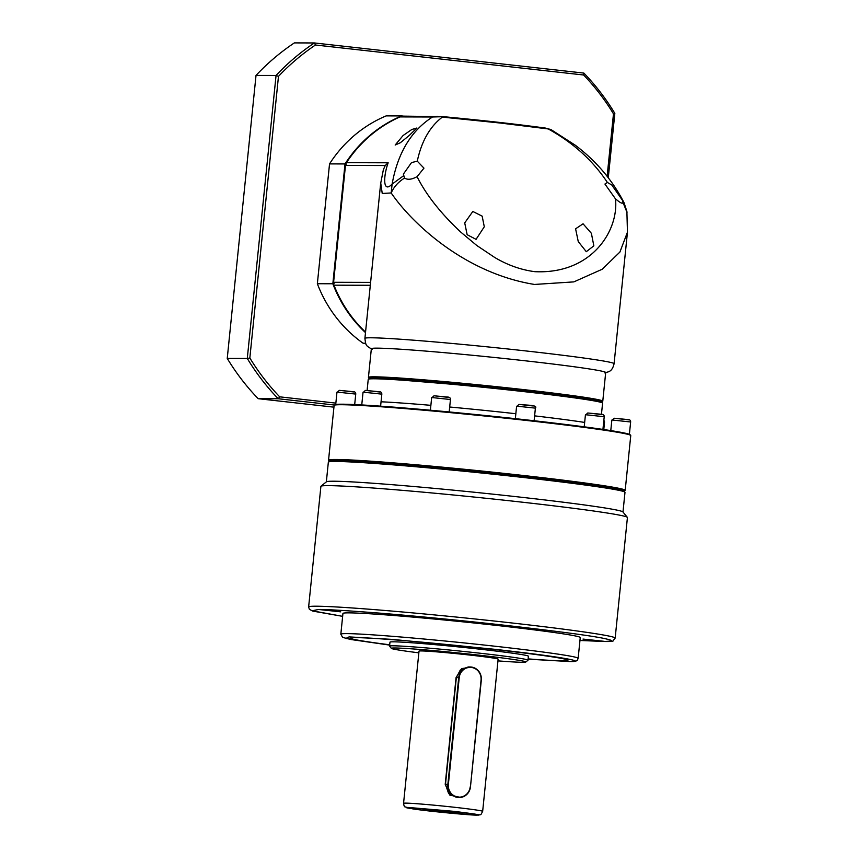 <?xml version="1.0" encoding="UTF-8"?>
<svg xmlns="http://www.w3.org/2000/svg" width="858" height="858" viewBox="0 0 858 858"><rect width="100%" height="100%" fill="white"/><g stroke="black" fill="none" stroke-linecap="round" stroke-linejoin="round"><path stroke-width="1.29" d="M369.272 378.453L368.479 377.499A117.771 3.722 5.8 0 1 368.436 377.37L371.353 348.713A117.771 3.722 5.8 0 1 377.005 348.144A117.771 3.722 5.8 0 1 506.917 358.794A117.771 3.722 5.8 0 1 605.694 372.533L602.777 401.19A117.771 3.722 5.8 0 1 602.713 401.308L601.748 402.091M626.887 211.561L627.455 232.186L619.916 252.037L602.187 269.251L573.852 281.885L534.523 284.448C464.5 273.144 411.797 223.123 391.184 192.964L382.239 193.468L380.716 182.947M368.436 377.37A117.771 3.722 5.8 0 1 374.099 376.812A117.771 3.722 5.8 0 1 504 387.451A117.771 3.722 5.8 0 1 602.777 401.19M369.369 378.582L374.935 377.906L505.566 388.653L575.761 397.104L595.677 400.278L601.619 402.198M370.602 282.379L333.59 282.282L345.474 165.422L385.231 165.53L388.159 162.784L387.73 164.05C383.408 176.673 382.775 193.726 392.117 184.095L391.184 192.964C393.876 186.862 398.337 181.896 404.558 178.067C407.475 179.912 411.314 179.612 416.098 177.145L417.085 176.684C426.169 194.884 440.765 213.374 460.864 232.186L476.769 245.474L494.594 257.389C507.539 265.111 520.988 269.884 534.942 271.686C592.235 274.356 619.004 229.976 615.476 198.874L616.376 199.549C620.441 203.003 622.651 203.989 623.026 202.509L627.016 212.43M623.015 202.724L622.479 200.343L624.045 202.703L626.908 211.561M404.558 178.067L403.378 174.131L411.508 162.591L417.278 161.175L423.959 168.147L417.085 176.684M615.476 198.874L604.933 184.041L607.378 182.443L611.786 184.996L622.479 200.343M586.293 251.684L593.843 245.838L591.376 233.301L583.054 223.799L575.589 228.818L578.26 241.591L586.293 251.684M417.278 161.175C421.514 141.323 429.869 126.63 442.342 117.106L500.3 123.037L548.219 128.947C573.09 142.653 592.803 160.478 607.378 182.443M333.59 282.282A5.963 5.674 90.1 0 0 333.987 285.188A129.204 123.026 90.1 0 0 365.551 332.11M385.231 165.53L383.387 169.637L380.662 183.451L364.907 338.384A125.236 3.958 5.8 0 1 370.924 337.784A125.236 3.958 5.8 0 1 527.745 351.147A125.236 3.958 5.8 0 1 614.081 363.717L627.455 232.186M403.442 175.847L392.117 184.095C397.737 153.003 411.207 130.631 432.518 116.999L443.296 116.677C483.837 120.506 517.942 124.313 545.602 128.121L550.986 129.579L575.289 145.227C596.181 161.014 612.44 180.169 624.045 202.703M472.822 211.465L464.714 222.887L467.149 234.706L476.061 239.35L484.298 226.78L482.153 216.141L472.822 211.465M545.978 128.153C518.125 124.335 483.869 120.495 443.211 116.656L403.657 116.13A9.942 9.459 90.1 0 0 399.957 116.913A129.204 123.026 90.1 0 0 346.439 162.677A5.963 5.674 90.1 0 0 345.474 165.422M409.169 135.543L400.343 142.75L395.173 145.034L403.088 135.521L411.819 129.494L416.881 128.014L409.169 135.543M545.602 128.121L548.219 128.947C550.997 129.365 551.919 129.794 550.975 130.244M442.342 117.106L443.296 116.677M399.957 116.913L432.518 116.999L437.205 116.27M333.944 407.164L258.194 398.691A228.593 217.675 -89.9 0 1 227.241 358.419L256.016 75.418A228.593 217.675 -89.9 0 1 294.369 42.9L314.403 42.954L583.88 73.091A228.593 217.675 -89.9 0 1 614.832 113.363L608.279 177.767M256.016 75.418L276.051 75.461A228.593 217.675 -89.9 0 1 314.403 42.954L315.465 45.002L583.622 75A226.609 215.776 -89.9 0 1 613.481 113.846L607.132 176.298M227.241 358.419L247.286 358.472L276.051 75.461L278.475 76.373A226.609 215.776 -89.9 0 1 315.465 45.002M258.194 398.691L278.239 398.745A228.593 217.675 -89.9 0 1 247.286 358.472L249.839 357.99L278.475 76.373M334.523 405.04L278.239 398.745L279.697 396.836A226.609 215.776 -89.9 0 1 249.839 357.99M335.853 403.121L279.697 396.836M614.832 113.363L613.481 113.846M583.88 73.091L583.622 75M329.536 163.899L345.013 163.942A129.204 123.026 -89.9 0 1 401.651 115.927L386.175 115.884A129.204 123.026 90.1 0 0 329.536 163.899L317.353 283.73A129.204 123.026 90.1 0 0 363.063 343.189L365.723 343.49M363.063 343.189L365.594 343.2M365.497 332.625A129.204 123.026 -89.9 0 1 332.84 283.762L317.353 283.73M346.235 164.296L345.013 163.942L332.84 283.762L334.105 283.623M403.55 116.13L401.651 115.927L402.091 116.935M329.493 461.432A148.091 4.687 5.8 0 1 336.55 460.564A148.091 4.687 5.8 0 1 502.198 474.206A148.091 4.687 5.8 0 1 624.013 491.377M624.174 491.237L625.096 490.486A149.088 4.708 -174.2 0 0 625.192 490.347A149.088 4.708 -174.2 0 0 500.15 472.951A149.088 4.708 -174.2 0 0 335.714 459.47A149.088 4.708 -174.2 0 0 328.55 460.188A149.088 4.708 -174.2 0 0 328.603 460.338L329.365 461.272M625.192 490.347L630.759 435.596A149.088 4.708 -174.2 0 0 630.694 435.435A149.088 4.708 -174.2 0 0 503.399 417.953A149.088 4.708 -174.2 0 0 341.28 404.719A149.088 4.708 -174.2 0 0 334.202 405.298A149.088 4.708 -174.2 0 0 334.116 405.437L328.55 460.188M630.694 435.435L630.158 434.781A148.488 4.698 -174.2 0 0 503.378 417.374A148.488 4.698 -174.2 0 0 341.902 404.193A148.488 4.698 -174.2 0 0 334.856 404.761L334.202 405.298M601.447 414.317L602.584 403.174A117.771 3.722 -174.2 0 0 602.53 403.046A117.771 3.722 -174.2 0 0 501.973 389.232A117.771 3.722 -174.2 0 0 373.895 378.786A117.771 3.722 -174.2 0 0 368.307 379.236A117.771 3.722 -174.2 0 0 368.232 379.343L367.106 390.487M602.53 403.046L601.651 401.962A116.785 3.689 -174.2 0 0 501.93 388.266A116.785 3.689 -174.2 0 0 374.935 377.906A116.785 3.689 -174.2 0 0 369.39 378.346L368.307 379.236M627.423 517.535A154.054 4.869 -174.2 0 0 627.359 517.374A154.054 4.869 -174.2 0 0 521.214 502.069A154.054 4.869 -174.2 0 0 328.292 485.628A154.054 4.869 -174.2 0 0 320.989 486.218A154.054 4.869 -174.2 0 0 320.892 486.368L308.633 606.938A154.054 4.869 5.8 0 1 316.034 606.209A154.054 4.869 5.8 0 1 485.96 620.13A154.054 4.869 5.8 0 1 615.165 638.105L627.423 517.535M627.359 517.374L622.919 511.926A149.088 4.708 -174.2 0 0 520.195 497.125A149.088 4.708 -174.2 0 0 333.505 481.22A149.088 4.708 -174.2 0 0 326.426 481.788L320.989 486.218M622.983 512.011L624.989 492.32A149.088 4.708 -174.2 0 0 624.924 492.16A149.088 4.708 -174.2 0 0 522.2 477.359A149.088 4.708 -174.2 0 0 335.51 461.454A149.088 4.708 -174.2 0 0 328.442 462.022A149.088 4.708 -174.2 0 0 328.346 462.162L326.351 481.853M319.498 609.588L340.723 611.84L319.498 609.588M582.99 639.071L604.214 641.323L582.99 639.071M493.747 624.442L514.972 626.694L493.747 624.442M580.255 637.548A119.262 3.775 -174.2 0 0 480.223 623.637A119.262 3.775 -174.2 0 0 348.67 612.859A119.262 3.775 -174.2 0 0 342.943 613.427L340.83 634.18A119.262 3.775 5.8 0 1 346.557 633.612A119.262 3.775 5.8 0 1 478.11 644.39A119.262 3.775 5.8 0 1 578.142 658.3L580.255 637.548M624.924 492.16L624.045 491.076A148.091 4.687 -174.2 0 0 521.996 476.372A148.091 4.687 -174.2 0 0 329.526 461.132L328.442 462.022M567.953 660.252A109.331 3.453 -174.2 0 1 562.698 660.767A109.331 3.453 -174.2 0 1 528.131 658.901A109.331 3.453 -174.2 0 0 562.698 660.767A109.331 3.453 -174.2 0 0 567.953 660.263A109.331 3.453 -174.2 0 0 476.254 647.511A109.331 3.453 -174.2 0 0 355.673 637.623A109.331 3.453 -174.2 0 0 350.418 638.148A109.331 3.453 -174.2 0 0 389.704 644.798M350.418 638.148A109.331 3.453 -174.2 0 0 389.704 644.819M528.002 660.199L528.399 656.22A69.573 2.199 -174.2 0 0 470.055 648.112A69.573 2.199 -174.2 0 0 393.318 641.816A69.573 2.199 -174.2 0 0 389.972 642.149L389.564 646.128A69.573 2.199 5.8 0 1 392.91 645.795A69.573 2.199 5.8 0 1 469.648 652.08A69.573 2.199 5.8 0 1 528.002 660.199A69.573 2.199 5.8 0 1 527.96 660.263L525.782 662.033A67.589 2.134 5.8 0 1 522.576 662.29A67.589 2.134 5.8 0 1 497.962 660.875M418.854 652.831A67.589 2.134 5.8 0 1 391.366 648.369A67.589 2.134 5.8 0 1 394.594 647.983A67.589 2.134 5.8 0 1 470.184 654.204A67.589 2.134 5.8 0 1 525.782 662.033M460.682 797.447L449.753 795.066L445.216 784.319L456.07 677.584L461.593 668.618L471.696 667.095M498.133 659.159A39.758 1.255 -174.2 0 0 464.789 654.515A39.758 1.255 -174.2 0 0 420.935 650.922A39.758 1.255 -174.2 0 0 419.026 651.115L403.56 803.313A39.758 1.255 5.8 0 1 405.469 803.12A39.758 1.255 5.8 0 1 449.313 806.713A39.758 1.255 5.8 0 1 482.657 811.357L498.133 659.159M471.224 667.031A11.926 11.358 -89.9 0 1 481.306 680.158L470.452 786.893A11.926 11.358 -89.9 0 1 459.137 797.554A11.926 11.358 -89.9 0 1 457.957 797.49A11.926 11.358 -89.9 0 1 447.865 784.362L458.719 677.627A11.926 11.358 -89.9 0 1 470.045 666.966A11.926 11.358 -89.9 0 1 471.224 667.031M470.195 786.85A11.529 10.982 -89.9 0 1 458.118 797.093A11.529 10.982 -89.9 0 1 448.369 784.405L459.223 677.67A11.529 10.982 -89.9 0 1 471.299 667.427A11.529 10.982 -89.9 0 1 481.048 680.115L470.452 786.893M423.884 809.18A19.873 0.633 -174.2 0 0 422.94 809.266A19.873 0.633 -174.2 0 0 439.425 811.582A19.873 0.633 -174.2 0 0 461.529 813.395A19.873 0.633 -174.2 0 0 462.483 813.287A19.873 0.633 -174.2 0 0 445.634 810.96A19.873 0.633 -174.2 0 0 423.884 809.18M391.366 648.369L389.596 646.192A69.573 2.199 5.8 0 1 389.564 646.128M459.137 797.554L457.303 797.554L448.637 793.586L445.484 784.362L456.338 677.616L460.317 669.991L468.221 666.956L470.045 666.966M370.302 285.274L333.987 285.188M388.159 162.784L346.439 162.677M381.059 401.791A117.771 3.722 5.8 0 1 430.877 405.341M449.689 407.014A117.771 3.722 5.8 0 1 515.84 413.728M534.609 415.862A117.771 3.722 5.8 0 1 584.652 422.436M517.063 406.177L518.951 404.408C525.117 405.33 538.309 404.761 535.392 408.14L517.063 406.177M585.885 414.757L587.773 412.988L600.986 414.242C603.206 414.21 604.289 415.036 604.214 416.72L585.885 414.757M612.301 420.023L614.189 418.243L627.53 419.53C629.665 419.465 630.705 420.281 630.641 421.975L612.301 420.023M337.419 392.127L339.307 390.347L352.649 391.623C354.783 391.57 355.813 392.385 355.748 394.079L337.419 392.127M363.502 392.192L365.39 390.411L378.635 391.677C380.748 391.591 381.81 392.417 381.831 394.144L363.502 392.192M432.11 397.554L433.998 395.785L447.211 397.039C449.442 397.007 450.514 397.833 450.45 399.517L432.11 397.554M603.785 429.547L604.558 421.911L603.71 421.696M533.258 405.995L519.144 404.418M602.08 414.575L587.966 412.998M628.506 419.83L614.392 418.254M353.614 391.934L339.5 390.358M379.697 391.999L365.583 390.422M448.316 397.372L434.202 395.795M308.633 606.938L309.373 609.309L312.698 611.078L342.642 616.344L312.033 610.767L318.554 609.491C324.667 609.298 343.436 610.381 374.849 612.751C406.713 615.24 459.362 620.173 507.743 625.6C558.086 631.359 590.068 635.606 603.71 638.363C614.253 640.679 614.564 641.72 604.633 641.484L579.954 640.465M340.83 634.18L342.621 637.387L350.868 639.51L389.671 645.098L345.838 638.438L349.077 636.893L392.417 639.403L494.701 649.291C575.707 658.408 584.105 662.044 569.283 661.518L528.099 659.169L569.583 661.539C579.793 661.797 577.069 659.062 578.142 658.3M476.587 815.079L431.778 811.26C409.384 808.526 401.737 807.271 408.826 807.496L453.635 811.314C476.029 814.049 483.676 815.304 476.587 815.079M448.369 784.405L445.216 784.319M456.07 677.584L459.223 677.67M604.772 372.898C607.25 371.6 611.893 373.026 614.081 363.717M364.907 338.384C365.508 343.157 366.055 345.356 366.538 344.98C366.516 345.849 368.404 347.276 372.19 349.249M534.116 420.742L535.392 408.14M602.927 429.418L604.214 416.72M629.386 434.341L630.641 421.975M354.686 404.568L355.748 394.079M380.609 406.156L381.831 394.144M449.184 411.937L450.45 399.517M515.336 418.65L516.602 406.22M584.212 426.834L585.435 414.8M610.778 430.609L611.851 420.066M335.714 404.483L336.969 392.17M361.754 404.944L363.041 392.235M430.384 410.21L431.66 397.608M603.86 420.184L604.558 421.911M579.954 640.476L604.933 641.505C616.419 640.411 611.003 642.824 615.165 638.105M403.56 803.313C403.946 805.801 404.45 806.992 405.073 806.885L412.537 808.837C427.852 811.314 474.549 815.583 476.973 815.1C481.713 814.135 480.072 816.173 482.657 811.357"/></g></svg>
